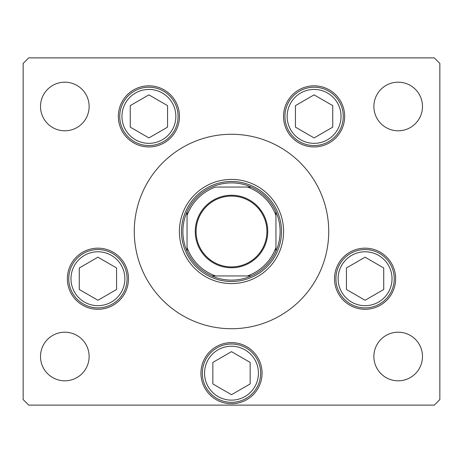 <?xml version="1.0" encoding="UTF-8"?>
<svg xmlns="http://www.w3.org/2000/svg" width="463" height="463" viewBox="0 0 463 463"><rect width="100%" height="100%" fill="white"/><g stroke="black" fill="none" stroke-linecap="round" stroke-linejoin="round"><path stroke-width="0.69" d="M179.412 231.5A52.087 52.087 0 0 0 231.5 283.587A52.087 52.087 0 0 0 283.587 231.5A52.087 52.087 0 0 0 231.5 179.412A52.087 52.087 0 0 0 179.412 231.5M328.73 231.5A97.23 97.23 0 0 0 231.5 134.27A97.23 97.23 0 0 0 134.27 231.5A97.23 97.23 0 0 0 231.5 328.73A97.23 97.23 0 0 0 328.73 231.5M118.349 116.387A30.558 30.558 0 0 0 148.907 146.945A30.558 30.558 0 0 0 179.465 116.387A30.558 30.558 0 0 0 148.907 85.829A30.558 30.558 0 0 0 118.349 116.387M283.535 116.387A30.558 30.558 0 0 0 314.093 146.945A30.558 30.558 0 0 0 344.651 116.387A30.558 30.558 0 0 0 314.093 85.829A30.558 30.558 0 0 0 283.535 116.387M334.517 278.726A30.558 30.558 0 0 0 365.075 309.284A30.558 30.558 0 0 0 395.634 278.726A30.558 30.558 0 0 0 365.075 248.168A30.558 30.558 0 0 0 334.517 278.726M200.942 373.178A30.558 30.558 0 0 0 231.5 403.736A30.558 30.558 0 0 0 262.058 373.178A30.558 30.558 0 0 0 231.5 342.62A30.558 30.558 0 0 0 200.942 373.178M67.367 278.726A30.558 30.558 0 0 0 97.924 309.284A30.558 30.558 0 0 0 128.482 278.726A30.558 30.558 0 0 0 97.924 248.168A30.558 30.558 0 0 0 67.367 278.726M422.488 356.51A24.308 24.308 0 0 1 398.18 380.817A24.308 24.308 0 0 1 373.873 356.51A24.308 24.308 0 0 1 398.18 332.202A24.308 24.308 0 0 1 422.488 356.51M89.127 106.49A24.308 24.308 0 0 1 64.82 130.797A24.308 24.308 0 0 1 40.512 106.49A24.308 24.308 0 0 1 64.82 82.183A24.308 24.308 0 0 1 89.127 106.49M373.873 106.49A24.308 24.308 0 0 0 398.18 130.797A24.308 24.308 0 0 0 422.488 106.49A24.308 24.308 0 0 0 398.18 82.183A24.308 24.308 0 0 0 373.873 106.49M40.512 356.51A24.308 24.308 0 0 0 64.82 380.817A24.308 24.308 0 0 0 89.127 356.51A24.308 24.308 0 0 0 64.82 332.202A24.308 24.308 0 0 0 40.512 356.51M23.15 63.431L23.15 399.569L28.706 405.125L434.294 405.125L439.85 399.569L439.85 63.431L434.294 57.875L28.706 57.875L23.15 63.431M68.755 278.726A29.169 29.169 0 0 1 97.924 249.557A29.169 29.169 0 0 1 127.093 278.726A29.169 29.169 0 0 1 97.924 307.895A29.169 29.169 0 0 1 68.755 278.726A29.169 29.169 0 0 0 97.924 307.895A29.169 29.169 0 0 0 127.093 278.726M97.924 257.196L79.277 267.961L79.277 289.491L97.924 300.255L116.572 289.491L116.572 267.961L97.924 257.196M335.906 278.726A29.169 29.169 0 0 1 365.075 249.557A29.169 29.169 0 0 1 394.245 278.726A29.169 29.169 0 0 1 365.075 307.895A29.169 29.169 0 0 1 335.906 278.726A29.169 29.169 0 0 0 365.075 307.895A29.169 29.169 0 0 0 394.245 278.726M365.075 257.196L346.428 267.961L346.428 289.491L365.075 300.255L383.723 289.491L383.723 267.961L365.075 257.196M202.331 373.178A29.169 29.169 0 0 1 231.5 344.009A29.169 29.169 0 0 1 260.669 373.178A29.169 29.169 0 0 1 231.5 402.347A29.169 29.169 0 0 1 202.331 373.178A29.169 29.169 0 0 0 231.5 402.347A29.169 29.169 0 0 0 260.669 373.178M231.5 351.649L212.853 362.413L212.853 383.943L231.5 394.707L250.147 383.943L250.147 362.413L231.5 351.649M284.924 116.387A29.169 29.169 0 0 1 314.093 87.218A29.169 29.169 0 0 1 343.262 116.387A29.169 29.169 0 0 1 314.093 145.556A29.169 29.169 0 0 1 284.924 116.387A29.169 29.169 0 0 0 314.093 145.556A29.169 29.169 0 0 0 343.262 116.387M314.093 94.857L295.446 105.622L295.446 127.151L314.093 137.916L332.741 127.151L332.741 105.622L314.093 94.857M119.738 116.387A29.169 29.169 0 0 1 148.907 87.218A29.169 29.169 0 0 1 178.076 116.387A29.169 29.169 0 0 1 148.907 145.556A29.169 29.169 0 0 1 119.738 116.387A29.169 29.169 0 0 0 148.907 145.556A29.169 29.169 0 0 0 178.076 116.387M148.907 94.857L130.259 105.622L130.259 127.151L148.907 137.916L167.554 127.151L167.554 105.622L148.907 94.857M267.753 231.5A36.253 36.253 0 0 1 231.5 267.753A36.253 36.253 0 0 1 195.247 231.5A36.253 36.253 0 0 1 231.5 195.247A36.253 36.253 0 0 1 267.753 231.5M196.081 231.5A35.419 35.419 0 0 0 231.5 266.919A35.419 35.419 0 0 0 266.919 231.5A35.419 35.419 0 0 0 231.5 196.081A35.419 35.419 0 0 0 196.081 231.5M212.268 275.948L251.195 275.948A48.615 48.615 0 0 0 275.948 251.195L275.948 247.456L275.948 251.195A48.615 48.615 0 0 0 275.948 211.805L275.948 215.544L275.948 211.805A48.615 48.615 0 0 0 211.805 187.052L212.262 187.052M181.496 231.5A50.004 50.004 0 0 1 231.5 181.496A50.004 50.004 0 0 1 281.504 231.5A50.004 50.004 0 0 1 231.5 281.504A50.004 50.004 0 0 1 181.496 231.5M187.052 211.805A48.615 48.615 0 0 1 211.805 187.052A48.615 48.615 0 0 0 187.052 211.805L187.052 215.544L187.052 211.805A48.615 48.615 0 0 0 187.052 251.195L187.052 247.456L187.052 251.195A48.615 48.615 0 0 0 251.195 275.948L247.456 275.948A47.226 47.226 0 0 0 275.948 247.456L275.948 215.544A47.226 47.226 0 0 0 247.456 187.052L215.544 187.052A47.226 47.226 0 0 0 187.052 215.544L187.052 247.456A47.226 47.226 0 0 0 215.544 275.948L211.805 275.948A48.615 48.615 0 0 1 187.052 251.195M251.195 187.052L247.456 187.052L251.195 187.052A48.615 48.615 0 0 1 275.948 211.805M124.871 278.726A26.947 26.947 0 0 0 97.924 251.779A26.947 26.947 0 0 0 70.978 278.726A26.947 26.947 0 0 0 97.924 305.673A26.947 26.947 0 0 0 124.871 278.726M392.022 278.726A26.947 26.947 0 0 0 365.075 251.779A26.947 26.947 0 0 0 338.129 278.726A26.947 26.947 0 0 0 365.075 305.673A26.947 26.947 0 0 0 392.022 278.726M258.447 373.178A26.947 26.947 0 0 0 231.5 346.231A26.947 26.947 0 0 0 204.553 373.178A26.947 26.947 0 0 0 231.5 400.125A26.947 26.947 0 0 0 258.447 373.178M341.04 116.387A26.947 26.947 0 0 0 314.093 89.44A26.947 26.947 0 0 0 287.147 116.387A26.947 26.947 0 0 0 314.093 143.333A26.947 26.947 0 0 0 341.04 116.387M175.853 116.387A26.947 26.947 0 0 0 148.907 89.44A26.947 26.947 0 0 0 121.96 116.387A26.947 26.947 0 0 0 148.907 143.333A26.947 26.947 0 0 0 175.853 116.387M275.948 251.195A48.615 48.615 0 0 1 251.195 275.948"/></g></svg>

